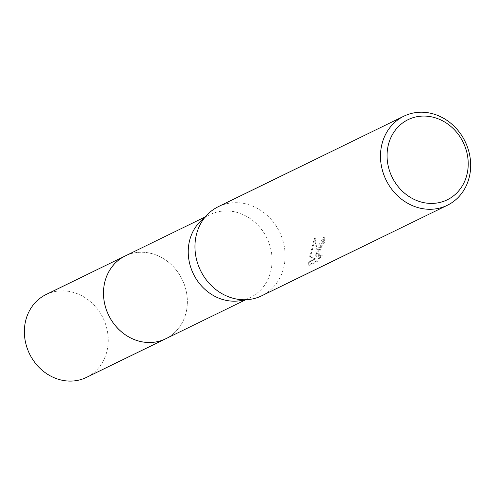 <?xml version="1.0" encoding="UTF-8"?>
<svg xmlns="http://www.w3.org/2000/svg" width="494" height="494" viewBox="0 0 494 494"><rect width="100%" height="100%" fill="white"/><g stroke="black" fill="none" stroke-linecap="round" stroke-linejoin="round"><path stroke-width="0.37" stroke-dasharray="2.47 1.85" d="M125.217 255.941A46.096 40.885 -116 0 1 171.066 264.413A46.096 40.885 -116 0 1 186.077 312.523A46.096 40.885 -116 0 1 165.626 338.804M125.754 255.682A46.096 40.891 -116 0 1 171.307 264.642A46.096 40.891 -116 0 1 186.077 312.523A46.096 40.891 -116 0 1 166.157 338.538M200.478 221.293A46.096 40.885 -116 0 1 209.962 214.612A46.096 40.885 -116 0 1 255.812 223.09A46.096 40.885 -116 0 1 270.823 271.194A46.096 40.885 -116 0 1 250.372 297.474A46.096 40.885 -116 0 1 239.263 300.834M218.317 206.683A49.561 43.966 -116 0 1 267.618 215.798A49.561 43.966 -116 0 1 283.754 267.52A49.561 43.966 -116 0 1 261.764 295.776M308.25 265.074L308.417 261.839L314.993 258.634L309.503 256.732L314.45 238.083L316.104 247.34L315.709 256.009L319.087 244.536L323.922 236.873A48.573 43.083 -116 0 1 323.607 241.992L324.484 242.326A49.561 43.966 64 0 0 324.817 237.213L318.037 250.798L316.592 256.337L317.068 251.273L315.363 238.423L310.38 257.059L315.882 258.967L309.306 262.172L309.164 265.414L317.278 261.456L322.236 255.324L321.347 254.99L316.364 261.116L308.25 265.074L309.164 265.414M322.236 255.318L320.439 256.757L319.519 256.899L320.217 249.736L322.897 243.857L324.484 242.326M323.607 241.992L322.014 243.53L318.735 251.458L318.63 256.571L319.55 256.423L321.347 254.99M316.364 261.116L317.278 261.456M323.922 236.873L324.817 237.213M315.709 256.009L316.592 256.337M308.417 261.839L309.306 262.172M314.993 258.634L315.882 258.967M309.503 256.732L310.38 257.059M314.45 238.083L315.363 238.423M46.09 294.529A46.096 40.885 -116 0 1 76.582 293.436A46.096 40.885 -116 0 1 107.896 334.469A46.096 40.885 -116 0 1 86.493 377.385M125.976 255.571A46.103 40.897 -116 0 1 155.709 254.842A46.103 40.897 -116 0 1 186.967 295.412A46.103 40.897 -116 0 1 166.379 338.433M245.117 300.037L250.372 297.474M319.519 256.905L318.63 256.571M204.714 217.175L209.962 214.612"/><path stroke-width="0.74" d="M245.117 300.037L165.626 338.804A46.096 40.885 -116 0 1 119.776 330.325A46.096 40.885 -116 0 1 104.765 282.222A46.096 40.885 -116 0 1 125.217 255.941L204.714 217.175M166.157 338.538A46.096 40.891 -116 0 1 120.011 330.554A46.096 40.891 -116 0 1 104.759 282.222A46.096 40.891 -116 0 1 125.754 255.682M447.311 205.3L261.764 295.776A49.561 43.966 -116 0 1 249.822 299.395L239.263 300.834A46.096 40.885 -116 0 1 189.511 240.893A46.096 40.885 -116 0 1 200.478 221.293L208.116 213.865A49.561 43.966 -116 0 1 218.317 206.683L403.864 116.201A49.561 43.966 -116 0 1 453.159 125.315A49.561 43.966 -116 0 1 469.3 177.037A49.561 43.966 -116 0 1 447.311 205.3A49.561 43.966 -116 0 1 398.01 196.186A49.561 43.966 -116 0 1 381.868 144.458A49.561 43.966 -116 0 1 403.864 116.201M249.822 299.395A49.561 43.966 -116 0 1 196.328 234.94A49.561 43.966 -116 0 1 208.116 213.865M466.984 174.407A44.608 39.569 -116 0 1 417.689 200.897A44.608 39.569 -116 0 1 388.296 145.088A44.608 39.569 -116 0 1 437.598 118.597A44.608 39.569 -116 0 1 466.984 174.407M166.379 338.433A46.103 40.897 -116 0 1 165.62 338.816L86.493 377.385A46.096 40.885 -116 0 1 56.007 378.478A46.096 40.885 -116 0 1 24.7 337.445A46.096 40.885 -116 0 1 46.09 294.529L125.204 255.935A46.103 40.897 -116 0 1 125.976 255.571M165.62 338.816A46.103 40.897 -116 0 1 135.128 339.903A46.103 40.897 -116 0 1 103.814 298.864A46.103 40.897 -116 0 1 125.204 255.935"/></g></svg>
